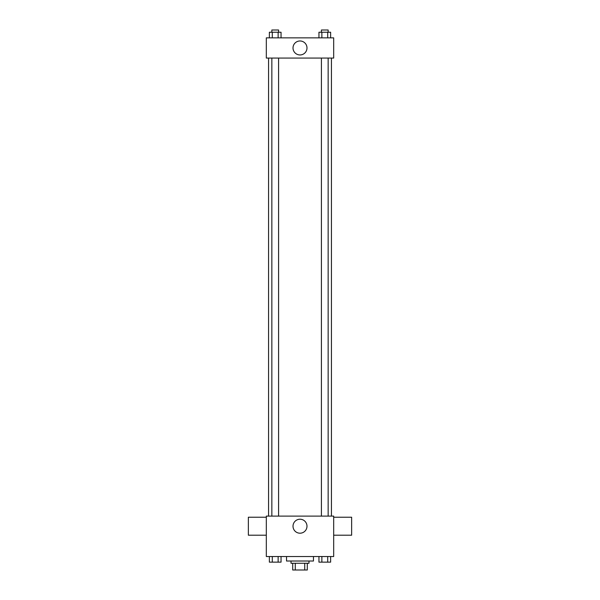<?xml version="1.0" encoding="UTF-8"?>
<svg xmlns="http://www.w3.org/2000/svg" width="600" height="600" viewBox="0 0 600 600"><rect width="100%" height="100%" fill="white"/><g stroke="black" fill="none" stroke-linecap="round" stroke-linejoin="round"><path stroke-width="0.9" d="M304.725 563.265L304.725 570L292.702 570L292.702 563.265M304.725 570L307.298 570L307.298 563.265L307.298 570M308.985 561.015L308.985 563.265L291.015 563.265L291.015 561.015M295.275 563.265L295.275 570M286.53 556.53L286.53 561.015L313.47 561.015L313.47 556.53M333.683 556.53L266.317 556.53L266.317 516.112L333.683 516.112L333.683 556.53M306.99 526.215A6.99 6.99 0 0 1 296.505 532.268A6.99 6.99 0 0 1 296.505 520.162A6.99 6.99 0 0 1 306.99 526.215M333.683 535.2L351.645 535.2L351.645 517.237L333.683 517.237M266.317 517.237L248.355 517.237L248.355 535.2L266.317 535.2M331.433 58.065L331.433 516.112M321.42 516.112L321.42 58.065M278.58 58.065L278.58 516.112M333.683 58.065L266.317 58.065L266.317 37.86L333.683 37.86L333.683 58.065M306.99 47.963A6.99 6.99 0 0 1 296.505 54.015A6.99 6.99 0 0 1 296.505 41.91A6.99 6.99 0 0 1 306.99 47.963M330.623 37.86L330.623 32.242L318.952 32.242L318.952 37.86M327.705 32.242L327.705 37.86M321.87 32.242L321.87 37.86M321.42 32.242L321.42 30L328.155 30L328.155 32.242M281.048 37.86L281.048 32.242L269.377 32.242L269.377 37.86M278.13 32.242L278.13 37.86M272.295 32.242L272.295 37.86M271.845 32.242L271.845 30L278.58 30L278.58 32.242M330.623 556.53L330.623 562.14L318.952 562.14L318.952 556.53M327.705 556.53L327.705 562.14M321.87 556.53L321.87 562.14M328.155 562.14L321.42 562.14M281.048 556.53L281.048 562.14L269.377 562.14L269.377 556.53M278.13 556.53L278.13 562.14M272.295 556.53L272.295 562.14M278.58 562.14L271.845 562.14M268.567 58.065L268.567 516.112M328.155 516.112L328.155 58.065M271.845 58.065L271.845 516.112"/></g></svg>

